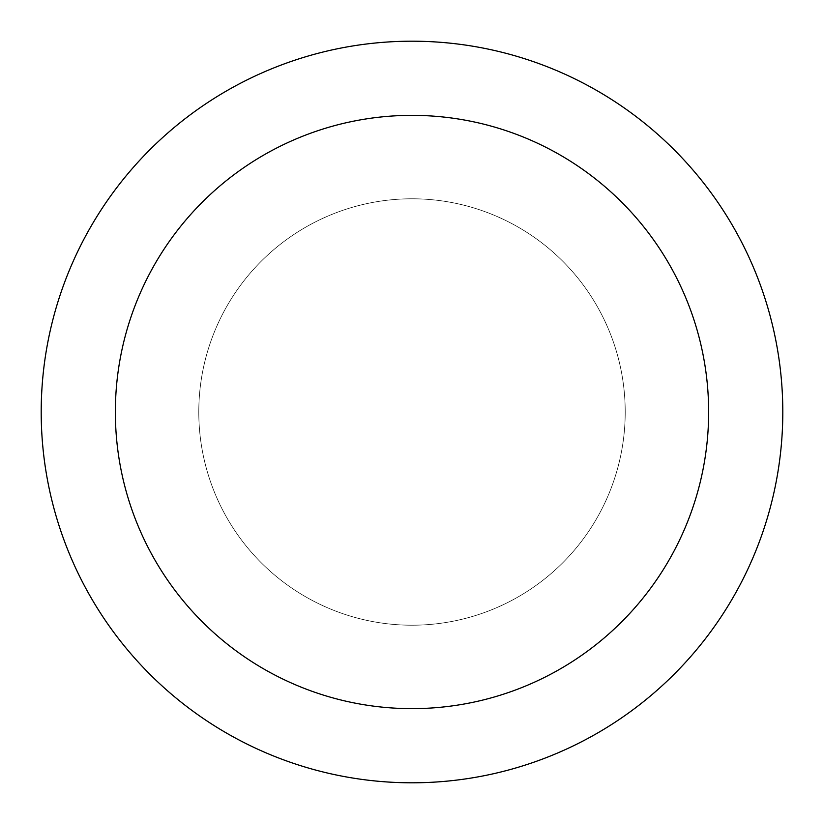 <?xml version="1.0" encoding="UTF-8"?>
<svg xmlns="http://www.w3.org/2000/svg" width="824" height="824" viewBox="0 0 824 824"><rect width="100%" height="100%" fill="white"/><g stroke="black" fill="none" stroke-linecap="round" stroke-linejoin="round"><path stroke-width="0.62" stroke-dasharray="4.12 3.09" d="M782.8 412A370.8 370.8 0 0 1 412 782.8A370.8 370.8 0 0 1 41.2 412A370.8 370.8 0 0 1 412 41.2A370.8 370.8 0 0 1 782.8 412M625.21 412A213.21 213.21 0 0 0 412 198.79A213.21 213.21 0 0 0 198.79 412A213.21 213.21 0 0 0 412 625.21A213.21 213.21 0 0 0 625.21 412A213.21 213.21 0 0 0 412 198.79A213.21 213.21 0 0 0 198.79 412A213.21 213.21 0 0 0 412 625.21A213.21 213.21 0 0 0 625.21 412A213.21 213.21 0 0 0 412 198.79A213.21 213.21 0 0 0 198.79 412A213.21 213.21 0 0 0 412 625.21A213.21 213.21 0 0 0 625.21 412A213.21 213.21 0 0 0 412 198.79A213.21 213.21 0 0 0 198.79 412A213.21 213.21 0 0 0 412 625.21A213.21 213.21 0 0 0 625.21 412A213.21 213.21 0 0 0 412 198.79A213.21 213.21 0 0 0 198.79 412A213.21 213.21 0 0 0 412 625.21A213.21 213.21 0 0 0 625.21 412"/><path stroke-width="1.24" d="M41.2 412A370.8 370.8 0 0 0 412 782.8A370.8 370.8 0 0 0 782.8 412A370.8 370.8 0 0 0 412 41.2A370.8 370.8 0 0 0 41.2 412M708.64 412A296.64 296.64 0 0 1 412 708.64A296.64 296.64 0 0 1 115.36 412A296.64 296.64 0 0 1 412 115.36A296.64 296.64 0 0 1 708.64 412"/></g></svg>
